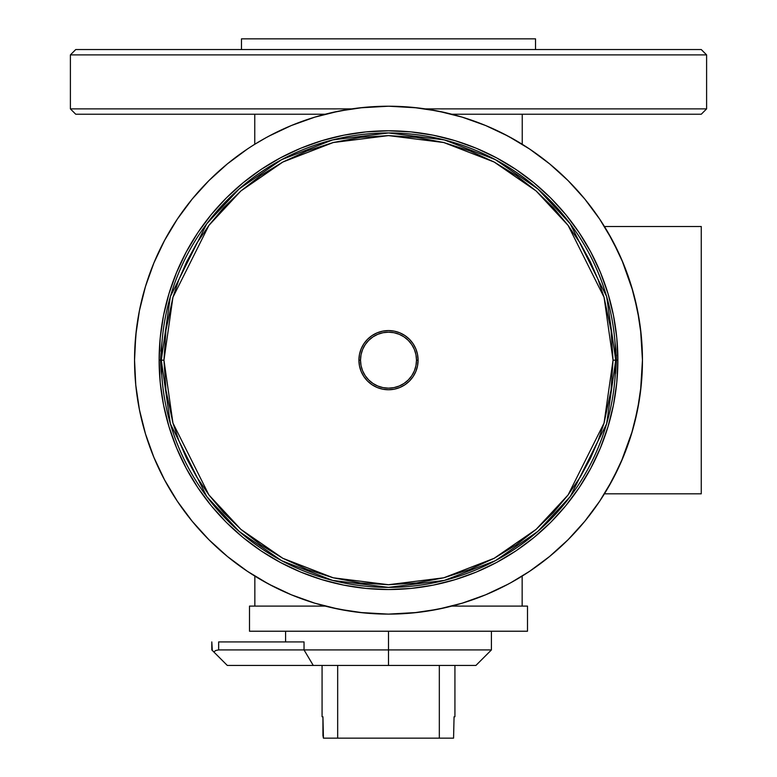 <?xml version="1.0" encoding="UTF-8"?>
<svg xmlns="http://www.w3.org/2000/svg" width="777" height="777" viewBox="0 0 777 777"><rect width="100%" height="100%" fill="white"/><g stroke="black" fill="none" stroke-linecap="round" stroke-linejoin="round"><path stroke-width="1.17" d="M161.898 343.424L160.518 360.169L163.957 360.169L165.938 389.967L163.957 360.169L172.941 297.29L208.867 225.437L240.851 190.987L282.828 162.034L333.226 142.531L388.5 135.616L443.774 142.531L494.172 162.034L536.149 190.987L568.133 225.437L604.059 297.29L613.043 360.169L604.059 423.038L568.133 494.891L536.149 529.341L494.172 558.294L443.774 577.797L388.5 584.712L333.226 577.797L282.828 558.294L240.851 529.341L208.867 494.891L172.941 423.038L163.957 360.169L161.286 360.169L170.367 423.786L206.721 496.493L239.093 531.361L281.575 560.654L332.566 580.39L388.5 587.383L444.434 580.39L495.425 560.654L537.907 531.361L570.279 496.493L606.633 423.786L615.714 360.169L613.043 360.169L615.714 360.169A227.214 227.214 0 0 1 388.5 587.383L396.27 587.247M388.5 649.931L388.5 665.442L475.912 665.442L388.5 665.442L388.5 649.931L304.04 649.931L313.267 665.442L388.5 665.442L313.267 665.442L304.04 649.931L491.414 649.931L388.5 649.931L388.5 631.225L388.5 649.931M535.528 49.543L535.528 38.85L241.472 38.85L241.472 49.543L241.472 38.85L535.528 38.85L535.528 49.543M706.604 54.885L701.262 49.543L75.738 49.543L70.396 54.885L706.604 54.885L70.396 54.885L70.396 108.887L351.748 108.887L70.396 108.887L70.396 54.885L75.738 49.543L701.262 49.543L706.604 54.885L706.604 108.887L706.604 54.885M425.252 108.887L706.604 108.887L425.252 108.887M451.816 114.229L701.262 114.229L451.816 114.229M256.031 143.502L254.759 144.279L254.759 114.229L254.759 144.279L259.809 141.239M259.761 141.268L257.508 142.609M254.817 144.25L262.383 139.743M273.203 133.897L269.279 135.936M522.154 576.097L522.154 606.099L522.154 576.097L520.872 576.884L529.584 571.318L549.601 556.468L568.074 539.733L584.809 521.27L599.65 501.252L612.461 479.875L623.115 457.352L631.516 433.887L623.115 457.352M517.171 579.108L519.415 577.767M522.105 576.136L514.549 580.623M503.749 586.46L507.653 584.43M493.764 591.268L496.386 590.064M488.005 593.813L491.841 592.142M615.122 343.356L615.481 346.221L615.122 343.356M388.5 587.383A227.214 227.214 0 0 1 161.286 360.169L159.13 360.169A229.37 229.37 0 0 1 388.5 130.798A229.37 229.37 0 0 1 617.87 360.169L616.482 360.169L615.724 348.115M164.559 240.404A253.953 253.953 0 0 0 135.985 333.168L135.266 341.064M135.548 337.636L135.664 336.431M135.315 340.481L135.431 338.966M134.994 375.155A253.953 253.953 0 0 0 135.538 382.605L135.936 386.684M135.975 387.043L135.587 383.1M135.489 382.041L135.888 386.169M145.484 286.451L153.885 262.985L145.484 286.451L139.433 310.625L135.771 335.275L134.547 360.178A253.953 253.953 0 0 1 388.5 106.216A253.953 253.953 0 0 1 642.453 360.169A253.953 253.953 0 0 1 388.5 614.112A253.953 253.953 0 0 1 134.547 360.169L135.771 385.052L139.433 409.712L145.484 433.887L153.885 457.352L164.539 479.875L177.35 501.252L164.539 479.875M631.516 433.887L637.567 409.712L641.229 385.052L642.453 360.178A253.953 253.953 0 0 1 612.441 479.924A253.953 253.953 0 0 0 642.453 360.169A253.953 253.953 0 0 1 612.441 479.924A253.953 253.953 0 0 0 642.453 360.169L642.453 360.169A253.953 253.953 0 0 0 612.441 240.404A253.953 253.953 0 0 1 642.453 360.169A253.953 253.953 0 0 0 612.441 240.404A253.953 253.953 0 0 1 642.453 360.169L640.539 391.249L642.453 360.441M134.606 365.462A253.953 253.953 0 0 0 134.761 370.493M135.266 379.254L135.538 382.605A253.953 253.953 0 0 0 164.559 479.924M177.253 501.107A253.953 253.953 0 0 0 247.552 571.416M284.265 591.734A253.953 253.953 0 0 0 308.304 601.116M492.618 591.792L486.8 594.318A253.953 253.953 0 0 0 508.255 584.1M612.441 479.924A253.953 253.953 0 0 0 641.044 386.897M416.491 360.169A27.991 27.991 0 0 0 388.5 332.177A27.991 27.991 0 0 0 360.509 360.169L358.906 360.169A29.594 29.594 0 0 1 388.5 330.575A29.594 29.594 0 0 1 418.094 360.169L416.491 360.169L418.094 360.169L417.521 365.938L415.841 371.493L413.102 376.602L409.421 381.089L404.943 384.77L399.825 387.5L394.269 389.19L388.5 389.753L382.731 389.19L377.175 387.5L372.057 384.77L367.579 381.089L363.898 376.602L361.159 371.493L359.479 365.938L358.906 360.169L359.479 354.39L361.159 348.844L363.898 343.725L367.579 339.238L372.057 335.557L377.175 332.828L382.731 331.138L388.5 330.575L394.269 331.138L399.825 332.828L404.943 335.557L409.421 339.238L413.102 343.725L415.841 348.844L417.521 354.39L418.094 360.169A29.594 29.594 0 0 1 388.5 389.753A29.594 29.594 0 0 1 358.906 360.169L360.509 360.169A27.991 27.991 0 0 0 388.5 388.16A27.991 27.991 0 0 0 416.491 360.169L415.957 354.7L414.364 349.456L411.771 344.609L408.294 340.375L404.05 336.888L399.213 334.304L393.958 332.711L388.5 332.177L383.042 332.711L377.787 334.304L372.95 336.888L368.706 340.375L365.229 344.609L362.636 349.456L361.043 354.7L360.509 360.169L361.043 365.627L362.636 370.872L365.229 375.718L368.706 379.953L372.95 383.44L377.787 386.023L383.042 387.616L388.5 388.16L393.958 387.616L399.213 386.023L404.05 383.44L408.294 379.953L411.771 375.718L414.364 370.872L415.957 365.627L416.491 360.169M614.928 379.069L615.005 378.108M388.5 132.945A227.214 227.214 0 0 1 615.714 360.169L606.633 296.542L570.279 223.834L537.907 188.976L495.425 159.673L444.434 139.938L388.5 132.945L332.566 139.938L281.575 159.673L239.093 188.976L206.721 223.834L170.367 296.542L161.286 360.169A227.214 227.214 0 0 1 388.5 132.945M615.656 354.934L615.025 342.395M615.025 377.952L615.675 355.953M641.413 337.228L641.044 333.43A253.953 253.953 0 0 0 612.441 240.404M614.588 337.548L614.704 338.665M579.215 232.731L565.802 214.656L579.215 232.731L590.782 252.039L600.407 272.387L607.993 293.58L613.461 315.413L616.763 337.684L617.87 360.169L616.482 360.169L615.559 373.514L616.346 355.07M161.781 345.134L161.286 360.169L161.771 375.019M615.938 350.019L615.481 346.221M613.461 404.914L607.993 426.748L613.461 404.914L616.763 382.643L617.87 360.169A229.37 229.37 0 0 1 388.5 589.529A229.37 229.37 0 0 1 159.13 360.169L160.518 360.169L161.519 374.106M161.975 342.375L160.946 351.214M612.266 378.875L611.062 389.967L613.043 360.169L611.062 330.361L612.266 341.453M604.079 422.999L611.062 389.967M165.938 389.967L172.941 423.038L178.846 440.569L186.665 458.556L196.6 476.767L208.867 494.891L223.591 512.558L240.851 529.341L260.645 544.755L282.828 558.294L307.158 569.454L333.226 577.797L360.538 582.964L388.5 584.712L416.462 582.964L443.774 577.797L469.842 569.454L494.172 558.294L516.355 544.755L536.149 529.341L553.409 512.558L568.133 494.891L580.293 476.942M163.957 360.169L165.938 330.361L163.957 360.169M172.921 297.329L165.938 330.361M611.062 330.361L604.059 297.29L598.154 279.759L590.335 261.771L580.4 243.56L568.133 225.437L553.409 207.77L536.149 190.987L516.355 175.573L494.172 162.034L469.842 150.874L443.774 142.531L416.462 137.364L388.5 135.616L360.538 137.364L333.226 142.531L307.158 150.874L282.828 162.034L260.645 175.573L240.851 190.987L223.591 207.77L208.867 225.437L196.707 243.386M196.6 243.56L186.665 261.771L178.846 279.759L172.941 297.29M580.4 476.767L590.335 458.556L598.154 440.569L604.059 423.038M510.654 582.808L529.584 571.318M266.288 137.548L254.759 144.279M619.123 253.836L607.595 231.75L612.461 240.452L599.65 219.075L605.03 227.476L605.03 226.505L605.03 227.476M261.072 169.454L242.987 182.857L226.311 197.98L211.198 214.656L197.785 232.731L186.218 252.039L197.785 232.731L211.198 214.656L226.311 197.98L242.987 182.857L261.072 169.454L280.38 157.877L300.728 148.252L321.921 140.676L343.755 135.208L366.016 131.905L388.5 130.798L410.984 131.905L433.245 135.208L455.079 140.676L433.245 135.208M169.007 293.58L163.539 315.413L169.007 293.58L176.593 272.387L186.218 252.039M197.785 487.597L211.198 505.672L226.311 522.348L242.987 537.47L261.072 550.874L280.38 562.451L261.072 550.874L242.987 537.47L226.311 522.348L211.198 505.672L197.785 487.597L186.218 468.288L176.593 447.94L169.007 426.748L163.539 404.914L160.237 382.643L159.13 360.169L160.237 337.684L163.539 315.413M321.921 579.652L343.755 585.13L321.921 579.652L300.728 572.076L280.38 562.451M515.928 550.874L534.013 537.47L550.689 522.348L565.802 505.672L579.215 487.597L590.782 468.288L579.215 487.597L565.802 505.672L550.689 522.348L534.013 537.47L515.928 550.874L496.62 562.451L476.272 572.076L455.079 579.652L433.245 585.13L410.984 588.432L388.5 589.529L366.016 588.432L343.755 585.13M565.802 214.656L550.689 197.98L534.013 182.857L515.928 169.454L496.62 157.877L476.272 148.252L496.62 157.877L515.928 169.454L534.013 182.857L550.689 197.98L565.802 214.656M433.168 135.188L416.181 132.469M599.747 219.221A253.953 253.953 0 0 0 529.448 148.922M517.288 141.297L503.001 133.489A253.953 253.953 0 0 0 502.836 133.411M276.146 132.42L276.146 132.42A253.953 253.953 0 0 0 268.745 136.228M247.552 148.922A253.953 253.953 0 0 0 177.253 219.221M136.296 330.429L134.654 352.816A253.953 253.953 0 0 0 134.606 354.895M641.511 338.286L641.112 334.168L641.511 338.286M135.975 333.294L135.587 337.208M135.606 337.033L135.888 334.149M135.781 335.217L135.548 337.713M135.538 382.605L135.985 387.16M641.792 378.438L640.947 387.752M641.695 379.691L640.297 393.201M640.335 392.861L641.365 383.615M160.518 360.169L161.276 372.212M642.453 360.169L641.229 335.275L637.567 310.625L631.516 286.451L623.115 262.985L612.461 240.452M599.65 219.075L584.809 199.058L568.074 180.594L549.601 163.86L529.584 149.009L508.216 136.198L485.683 125.544L462.218 117.152L438.043 111.092L413.393 107.44L388.5 106.216L363.607 107.44L338.957 111.092L314.782 117.152L291.317 125.544L268.784 136.198M247.416 149.009L227.399 163.86L208.926 180.594L192.191 199.058L177.35 219.075L164.539 240.452L153.885 262.985M177.35 501.252L192.191 521.27L208.926 539.733L227.399 556.468L247.416 571.318L268.784 584.129L291.317 594.784L314.782 603.175L338.957 609.236L363.607 612.888L388.5 614.112L413.393 612.888L438.043 609.236L462.218 603.175L485.683 594.784L508.216 584.129M455.079 140.676L476.272 148.252M607.993 426.748L600.407 447.94L590.782 468.288M642.453 359.868L640.539 329.079L642.453 360.11M605.03 492.861L605.03 493.822L605.03 492.861M605.03 226.505L701.262 226.505L701.262 493.822L605.03 493.822L701.262 493.822L701.262 226.505L605.03 226.505M607.595 488.578L619.123 466.491M621.163 461.936L632.371 431.021M634.226 424.291L639.325 399.893M639.325 320.435L634.226 296.047M632.915 291.229L621.959 260.227M446.649 607.371L426.311 611.285M417.482 612.461L388.5 614.112M388.141 614.112L359.518 612.461M350.689 611.285L330.351 607.371M527.505 606.099L451.816 606.099L527.505 606.099L527.505 631.225L527.505 606.099M502.156 587.266L493.725 591.287M511.004 582.614L502.787 586.946M516.278 579.632L511.635 582.264M520.872 576.884L517.123 579.137M325.184 606.099L249.495 606.099L249.495 631.225L527.505 631.225L249.495 631.225L249.495 606.099L325.184 606.099M289.122 593.861L285.392 592.239M260.742 579.632L262.49 580.642M256.07 576.855L254.846 576.097L254.846 606.099M258.751 578.467L256.643 577.204M274.058 586.868L259.78 579.079M283.149 591.229L274.669 587.169M325.184 114.229L75.738 114.229L325.184 114.229M284.333 128.564L290.161 126.029M274.786 133.1L283.226 129.06M265.928 137.752L274.155 133.411M260.654 140.744L265.278 138.112M516.336 140.734L514.588 139.724M521.008 143.522L522.241 144.279L522.241 114.229M518.327 141.909L520.435 143.182M493.9 129.118L502.398 133.188M487.917 126.486L491.958 128.244M330.351 112.956L350.689 109.042M359.518 107.877L388.5 106.216M388.859 106.216L417.482 107.877M426.311 109.042L446.649 112.956M213.753 651.884L227.311 665.442L213.753 651.884L215.957 650.436L218.648 649.931L218.648 641.919L304.04 641.919L304.04 649.931L218.648 649.931L215.957 650.436L213.753 651.884L211.8 649.931L212.306 650.436L211.8 641.919L211.8 649.931M322.941 735.479L323.426 738.15L337.674 738.15L337.674 665.442L337.674 738.15L323.426 738.15L322.941 716.763L322.076 716.763L322.941 716.763L322.941 735.479M453.574 738.15L454.059 716.763L453.574 738.15L337.674 738.15L453.574 738.15M454.924 716.763L454.059 716.763L454.924 716.763L454.924 665.442M439.326 665.442L439.326 738.15L439.326 665.442M227.311 665.442L313.267 665.442L227.311 665.442M218.648 641.919L304.04 641.919L304.04 649.931L218.648 649.931L218.648 641.919M491.414 631.225L491.414 649.931L475.912 665.442M701.262 114.229L706.604 108.887M70.396 108.887L75.738 114.229M285.586 631.225L285.586 641.919M322.076 716.763L322.076 665.442"/></g></svg>

